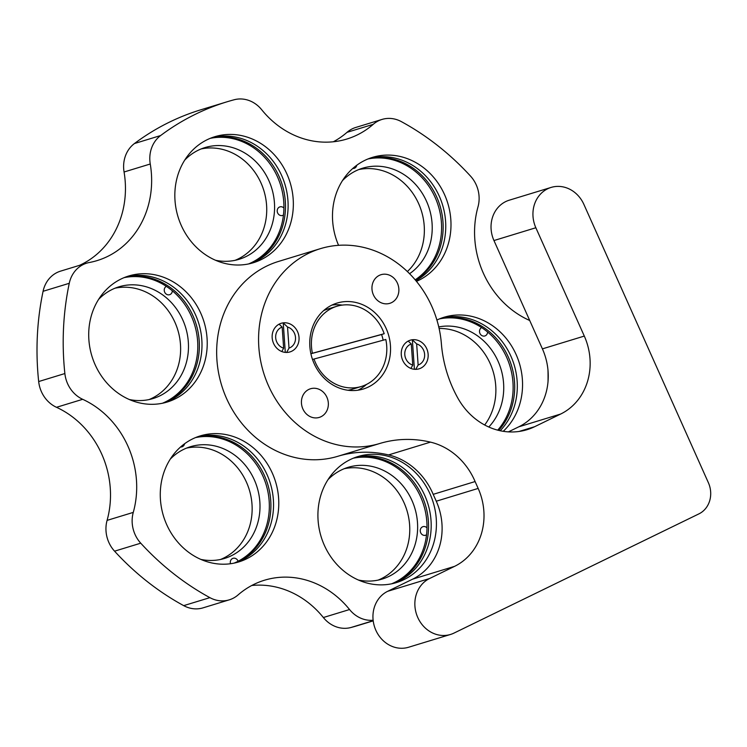<?xml version="1.0" encoding="UTF-8"?>
<svg xmlns="http://www.w3.org/2000/svg" width="747" height="747" viewBox="0 0 747 747"><rect width="100%" height="100%" fill="white"/><g stroke="black" fill="none" stroke-linecap="round" stroke-linejoin="round"><path stroke-width="1.12" d="M297.605 331.761A14.977 13.315 -107 0 1 289.967 351.93A14.977 13.315 -107 0 1 273.589 343.452A14.977 13.315 -107 0 1 281.217 323.283A14.977 13.315 -107 0 1 297.605 331.761M326.897 397.245A14.977 13.315 -107 0 1 319.258 417.414A14.977 13.315 -107 0 1 302.88 408.936A14.977 13.315 -107 0 1 310.509 388.767A14.977 13.315 -107 0 1 326.897 397.245M426.714 348.653A14.977 13.315 -107 0 1 419.086 368.822A14.977 13.315 -107 0 1 402.698 360.343A14.977 13.315 -107 0 1 410.336 340.174A14.977 13.315 -107 0 1 426.714 348.653M397.423 283.169A14.977 13.315 -107 0 1 389.785 303.338A14.977 13.315 -107 0 1 373.407 294.86A14.977 13.315 -107 0 1 381.045 274.691A14.977 13.315 -107 0 1 397.423 283.169M314.132 363.584A44.923 39.955 73 0 0 363.266 389.019A44.923 39.955 73 0 0 386.171 328.521A44.923 39.955 73 0 0 337.037 303.086A44.923 39.955 73 0 0 314.132 363.584M357.906 390.214A44.923 39.955 73 0 0 366.478 384.425M430.468 442.131A119.809 106.56 -107 0 0 379.719 443.503A101.835 90.574 -107 0 1 268.509 385.797A101.835 90.574 -107 0 1 320.416 248.658A101.835 90.574 -107 0 1 431.794 306.307A101.835 90.574 -107 0 1 441.384 343.723A119.809 106.56 -107 0 0 452.654 387.74A119.809 106.56 -107 0 0 457.818 398.058A65.895 58.602 -107 0 0 527.046 429.693A65.895 58.602 -107 0 0 534.656 426.696L560.689 414.025A59.9 53.28 -107 0 0 584.303 336.075L535.851 227.751A29.955 26.64 -107 0 1 551.118 187.422A29.955 26.64 -107 0 1 583.874 204.379L708.371 482.683A23.96 21.308 -107 0 1 698.921 513.871L453.989 633.092A29.955 26.64 -107 0 1 450.525 634.455A29.955 26.64 -107 0 1 417.769 617.489A29.955 26.64 -107 0 1 429.572 578.523L454.55 566.366L412.652 579.149A59.9 53.28 -107 0 0 436.267 501.209L433.195 494.346L475.101 481.554A65.895 58.602 -107 0 0 430.468 442.131L388.571 454.923A65.895 58.602 -107 0 1 433.195 494.346M450.525 634.455L408.628 647.238A29.955 26.64 -107 0 1 375.862 630.281A29.955 26.64 -107 0 1 387.674 591.307L412.652 579.149M379.719 443.503L337.812 456.296A101.835 90.574 -107 0 1 226.602 398.581A101.835 90.574 -107 0 1 278.519 261.441L320.416 248.658M535.851 227.751L493.954 240.543A29.955 26.64 -107 0 1 509.221 200.205L551.118 187.422M493.954 240.543L542.406 348.868A59.9 53.28 -107 0 1 518.792 426.817L508.399 431.869M337.812 456.296A119.809 106.56 -107 0 1 388.571 454.923M454.55 566.366A59.9 53.28 -107 0 0 478.164 488.417L475.101 481.554M342.266 305.103A44.923 39.955 73 0 0 331.92 305.084M114.562 551.174L140.744 543.181A269.564 239.75 73 0 0 209.879 597.647A29.955 26.64 73 0 0 229.264 599.841L203.072 607.843A29.955 26.64 73 0 1 183.697 605.64A269.564 239.75 73 0 1 114.562 551.174A29.955 26.64 -107 0 1 107.082 520.388A89.855 79.92 73 0 0 56.501 407.302A29.955 26.64 73 0 1 38.676 381.549A269.564 239.75 73 0 1 43.083 291.293L69.266 283.3A29.955 26.64 -107 0 1 86.783 263.131A29.955 26.64 -107 0 1 89.351 262.505A89.855 79.92 73 0 0 97.063 260.61A89.855 79.92 73 0 0 138.559 228.031A89.855 79.92 73 0 0 150.259 164.004A29.955 26.64 73 0 1 160.614 135.552A269.564 239.75 73 0 1 226.929 101.825A269.564 239.75 73 0 1 234.147 99.762A29.955 26.64 -107 0 1 261.711 109.753A89.855 79.92 73 0 0 346.804 139.054A89.855 79.92 73 0 0 373.201 124.347A29.955 26.64 73 0 1 381.997 119.436A29.955 26.64 73 0 1 401.382 121.64A269.564 239.75 73 0 1 470.517 176.105A29.955 26.64 -107 0 1 477.987 206.891A89.855 79.92 73 0 0 528.577 319.977A29.955 26.64 73 0 1 529.735 320.547M79.453 265.372A89.855 79.92 73 0 0 112.377 236.024A89.855 79.92 73 0 0 124.067 171.997L150.259 164.004M416.471 281.376A65.895 58.602 73 0 0 441.402 259.508A65.895 58.602 73 0 0 438.47 183.678A65.895 58.602 73 0 0 372.501 157.356A65.895 58.602 73 0 0 342.07 181.25A65.895 58.602 73 0 0 338.568 245.315M415.892 280.676A65.895 58.602 73 0 0 436.164 261.105A65.895 58.602 73 0 0 434.072 186.554A65.895 58.602 73 0 0 369.905 158.224M269.191 538.036A65.895 58.602 -107 0 1 238.76 561.931A65.895 58.602 -107 0 1 172.79 535.599A65.895 58.602 -107 0 1 169.858 459.778A65.895 58.602 -107 0 1 200.289 435.884A65.895 58.602 -107 0 1 266.259 462.216A65.895 58.602 -107 0 1 269.191 538.036M197.694 436.752A65.895 58.602 -107 0 1 261.861 465.082A65.895 58.602 -107 0 1 263.952 539.633A65.895 58.602 -107 0 1 236.127 562.659M184.425 160.586A65.895 58.602 73 0 0 187.357 236.416A65.895 58.602 73 0 0 253.326 262.739A65.895 58.602 73 0 0 283.757 238.844A65.895 58.602 73 0 0 280.825 163.023A65.895 58.602 73 0 0 214.856 136.692A65.895 58.602 73 0 0 184.425 160.586M250.693 263.467A65.895 58.602 73 0 0 278.528 240.441A65.895 58.602 73 0 0 276.427 165.89A65.895 58.602 73 0 0 212.26 137.56M98.296 299.883A65.895 58.602 73 0 0 101.228 375.704A65.895 58.602 73 0 0 167.207 402.035A65.895 58.602 73 0 0 197.638 378.141A65.895 58.602 73 0 0 194.706 302.311A65.895 58.602 73 0 0 128.727 275.988A65.895 58.602 73 0 0 98.296 299.883M164.564 402.764A65.895 58.602 73 0 0 192.399 379.737A65.895 58.602 73 0 0 190.308 305.187A65.895 58.602 73 0 0 126.131 276.857M426.836 558.7A65.895 58.602 -107 0 1 396.405 582.595A65.895 58.602 -107 0 1 330.435 556.263A65.895 58.602 -107 0 1 327.503 480.442A65.895 58.602 -107 0 1 357.934 456.548A65.895 58.602 -107 0 1 423.904 482.87A65.895 58.602 -107 0 1 426.836 558.7M355.329 457.416A65.895 58.602 -107 0 1 419.506 485.746A65.895 58.602 -107 0 1 421.597 560.297A65.895 58.602 -107 0 1 393.772 583.323M436.902 320.024A65.895 58.602 -107 0 1 444.054 317.251A65.895 58.602 -107 0 1 510.033 343.583A65.895 58.602 -107 0 1 512.965 419.403A65.895 58.602 -107 0 1 503.226 431.308M441.458 318.119A65.895 58.602 -107 0 1 505.635 346.449A65.895 58.602 -107 0 1 507.727 421A65.895 58.602 -107 0 1 500.191 430.739M43.083 291.293A29.955 26.64 -107 0 1 60.6 271.124L86.783 263.131M226.929 101.825L200.738 109.818A269.564 239.75 73 0 0 134.432 143.545A29.955 26.64 73 0 0 124.067 171.997M333.321 141.781A89.855 79.92 73 0 0 347.01 132.34L373.201 124.347M381.997 119.436L355.805 127.438A29.955 26.64 73 0 0 347.01 132.34M251.748 585.499A89.855 79.92 73 0 1 323.358 617.526A29.955 26.64 -107 0 0 350.922 627.517A269.564 239.75 73 0 0 358.14 625.454L373.211 620.86M140.744 543.181A29.955 26.64 -107 0 1 133.274 512.395A89.855 79.92 73 0 0 82.684 399.309A29.955 26.64 73 0 1 64.868 373.547A269.564 239.75 73 0 1 69.266 283.3M229.264 599.841A29.955 26.64 73 0 0 238.06 594.939A89.855 79.92 73 0 1 264.457 580.232A89.855 79.92 73 0 1 349.549 609.533A29.955 26.64 -107 0 0 373.136 620.234M548.037 381.4A269.564 239.75 73 0 0 547.99 370.251M230.496 563.733A4.491 3.996 -107 0 1 232.504 558.523A4.491 3.996 -107 0 1 233.017 558.317A4.491 3.996 -107 0 1 238.088 561.258M184.584 443.755A4.491 3.996 -107 0 1 182.455 446.65A4.491 3.996 -107 0 1 181.941 446.855A4.491 3.996 -107 0 1 180.569 446.995M170.251 459.153A58.406 51.945 -107 0 1 183.678 449.377A58.406 51.945 -107 0 1 190.429 446.725A58.406 51.945 -107 0 1 255.847 483.561A58.406 51.945 -107 0 1 231.281 555.787A58.406 51.945 -107 0 1 224.53 558.448A58.406 51.945 -107 0 1 200.85 559.4M186.554 448.097A58.406 51.945 -107 0 1 248.77 488.136A58.406 51.945 -107 0 1 223.418 558.186A58.406 51.945 -107 0 1 220.552 559.466M196.256 437.294A65.895 58.602 -107 0 1 266.978 481.974A65.895 58.602 -107 0 1 238.498 561.361A65.895 58.602 -107 0 1 234.922 562.949M195.518 437.602A65.895 58.602 -107 0 1 265.558 482.907A65.895 58.602 -107 0 1 236.93 561.847A65.895 58.602 -107 0 1 234.091 563.126M361.343 386.479A41.935 37.294 -107 0 1 360.381 386.759A41.935 37.294 -107 0 1 314.011 359.036L385.807 339.483A41.935 37.294 -107 0 1 361.343 386.479L352.182 389.271A41.935 37.294 -107 0 1 351.211 389.551A41.935 37.294 -107 0 1 347.99 390.261M323.666 310.584A41.935 37.294 -107 0 1 327.7 309.062L336.86 306.27A41.935 37.294 -107 0 1 337.831 305.99A41.935 37.294 -107 0 1 384.191 333.713L381.577 334.516A41.935 37.294 -107 0 1 383.164 340.202M314.011 359.036L312.507 359.494M310.892 353.723L312.405 353.266A41.935 37.294 -107 0 1 336.86 306.27M312.405 353.266L384.191 333.713M381.577 334.516L310.901 353.761M354.05 457.902A65.895 58.602 -107 0 1 428.489 529.707A65.895 58.602 -107 0 1 392.427 583.631M353.284 458.21A65.895 58.602 -107 0 1 426.92 530.193A65.895 58.602 -107 0 1 391.624 583.809M440.179 318.605A65.895 58.602 -107 0 1 487.763 330.389A65.895 58.602 -107 0 1 498.651 430.384M439.413 318.913A65.895 58.602 -107 0 1 486.194 330.865A65.895 58.602 -107 0 1 497.717 430.151M367.982 158.962A65.895 58.602 -107 0 1 436.537 200.794A65.895 58.602 -107 0 1 415.183 279.826M368.766 158.653A65.895 58.602 -107 0 1 438.246 200.691A65.895 58.602 -107 0 1 415.472 280.172M210.971 138.046A65.895 58.602 -107 0 1 285.41 209.86A65.895 58.602 -107 0 1 249.358 263.784M210.206 138.354A65.895 58.602 -107 0 1 283.841 210.337A65.895 58.602 -107 0 1 248.546 263.952M124.852 277.342A65.895 58.602 -107 0 1 172.436 289.126A65.895 58.602 -107 0 1 199.141 351.398A65.895 58.602 -107 0 1 163.229 403.081M124.086 277.651A65.895 58.602 -107 0 1 170.867 289.603A65.895 58.602 -107 0 1 197.61 351.426A65.895 58.602 -107 0 1 162.426 403.249M426.546 534.805A4.491 3.996 -107 0 1 425.594 535.254A4.491 3.996 -107 0 1 420.253 530.426A4.491 3.996 -107 0 1 422.97 526.663A4.491 3.996 -107 0 1 426.995 527.858M327.989 479.667A58.406 51.945 -107 0 1 348.055 467.351A58.406 51.945 -107 0 1 417.564 530.081A58.406 51.945 -107 0 1 382.156 579.074A58.406 51.945 -107 0 1 358.355 580.008M344.18 468.724A58.406 51.945 -107 0 1 409.701 532.471A58.406 51.945 -107 0 1 378.178 580.102M487.576 331.995A4.491 3.996 -107 0 1 484.85 335.963A4.491 3.996 -107 0 1 481.339 335.226A4.491 3.996 -107 0 1 481.656 327.597M438.75 326.934A58.406 51.945 -107 0 1 479.863 337.607A58.406 51.945 -107 0 1 488.79 427.013M439.096 328.465A58.406 51.945 -107 0 1 472.011 340.006A58.406 51.945 -107 0 1 484.672 424.996M356.795 165.227A4.491 3.996 -107 0 1 354.666 168.122A4.491 3.996 -107 0 1 354.153 168.327A4.491 3.996 -107 0 1 352.78 168.467M342.462 180.625A58.406 51.945 -107 0 1 355.889 170.848A58.406 51.945 -107 0 1 362.64 168.196A58.406 51.945 -107 0 1 426.574 201.382A58.406 51.945 -107 0 1 409.58 273.71M358.765 169.569A58.406 51.945 -107 0 1 418.003 202.232A58.406 51.945 -107 0 1 407.376 271.544M283.458 215.052A4.491 3.996 -107 0 1 282.553 215.472A4.491 3.996 -107 0 1 277.202 210.645A4.491 3.996 -107 0 1 279.929 206.872A4.491 3.996 -107 0 1 283.916 208.04M184.724 160.11A58.406 51.945 -107 0 1 205.005 147.57A58.406 51.945 -107 0 1 274.513 210.29A58.406 51.945 -107 0 1 239.115 259.293A58.406 51.945 -107 0 1 215.556 260.273M201.139 148.942A58.406 51.945 -107 0 1 266.66 212.69A58.406 51.945 -107 0 1 235.128 260.311M172.324 290.788A4.491 3.996 -107 0 1 169.597 294.71A4.491 3.996 -107 0 1 166.077 293.973A4.491 3.996 -107 0 1 166.366 286.362M98.613 299.37A58.406 51.945 -107 0 1 118.904 286.829A58.406 51.945 -107 0 1 164.611 296.354A58.406 51.945 -107 0 1 188.085 353.546A58.406 51.945 -107 0 1 153.004 398.553A58.406 51.945 -107 0 1 129.278 399.505M115.029 288.202A58.406 51.945 -107 0 1 156.749 298.744A58.406 51.945 -107 0 1 180.447 353.686A58.406 51.945 -107 0 1 149.026 399.58M414.417 369.289L412.363 339.848L416.658 343.919A11.056 9.832 -107 0 1 424.623 354.377A11.056 9.832 -107 0 1 418.133 365.012L415.762 369.345M416.658 343.919L418.133 365.012M410.925 368.439L412.764 365.078A11.056 9.832 -107 0 1 404.799 354.629A11.056 9.832 -107 0 1 411.289 343.993L408.207 341.062M412.764 365.078L411.289 343.993M285.307 352.388L283.244 322.947L287.539 327.027A11.056 9.832 -107 0 1 295.504 337.476A11.056 9.832 -107 0 1 289.014 348.111L286.643 352.444M287.539 327.027L289.014 348.111M281.806 351.548L283.645 348.186A11.056 9.832 -107 0 1 275.68 337.728A11.056 9.832 -107 0 1 282.17 327.093L279.089 324.17M283.645 348.186L282.17 327.093M584.303 336.075L542.406 348.868M560.689 414.025L518.792 426.817M534.656 426.696L519.053 431.458M478.164 488.417L436.267 501.209M429.572 578.523L387.674 591.307M107.082 520.388L133.274 512.395M56.501 407.302L82.684 399.309M38.676 381.549L64.868 373.547M134.432 143.545L160.614 135.552M350.922 627.517L373.192 620.72M323.358 617.526L349.549 609.533M183.697 605.64L209.879 597.647"/></g></svg>
